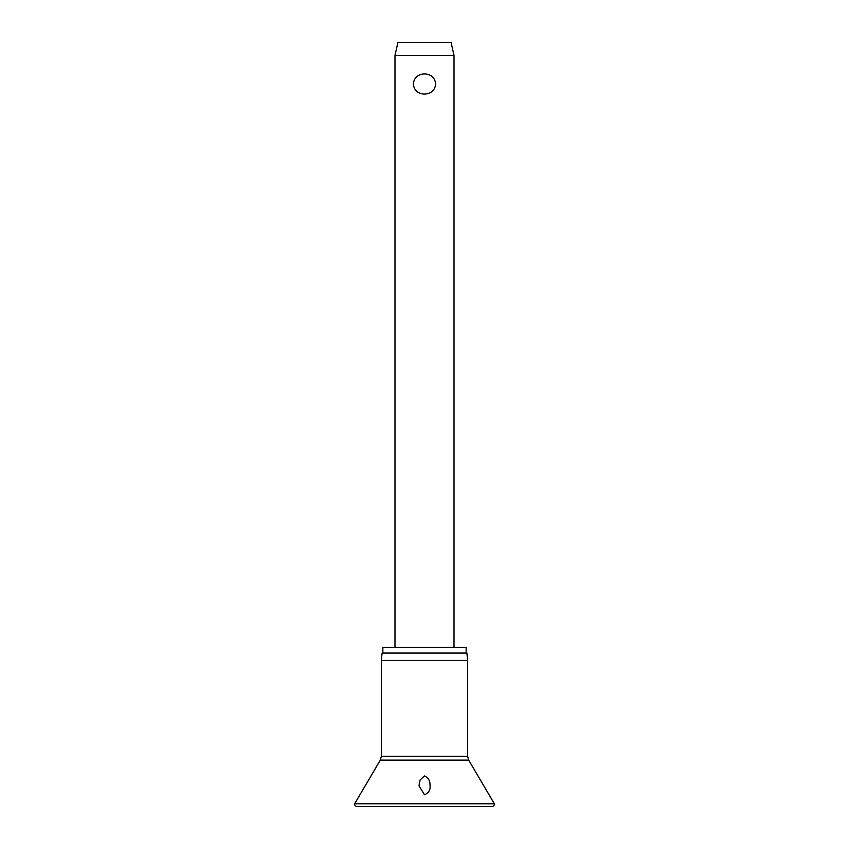 <?xml version="1.0" encoding="UTF-8"?>
<svg xmlns="http://www.w3.org/2000/svg" width="849" height="849" viewBox="0 0 849 849"><rect width="100%" height="100%" fill="white"/><g stroke="black" fill="none" stroke-linecap="round" stroke-linejoin="round"><path stroke-width="1.27" d="M430.008 784.932C430.666 789.623 428.83 792.913 424.5 794.791L418.971 785.813L420.096 779.955L424.5 775.954C428.299 777.663 430.135 780.656 430.008 784.932L430.029 785.813M424.5 660.448L381.328 660.448L381.328 756.374L467.672 756.374L467.672 660.448L424.5 660.448M467.672 660.448L466.897 653.061L382.103 653.061L381.328 660.448M466.154 653.061L466.154 647.532L382.846 647.532L382.846 653.061M394.987 55.365L397.937 42.45L451.063 42.45L454.013 55.365L394.987 55.365L394.987 647.532M424.5 94.101C417.857 93.74 414.121 90.365 413.283 83.998C414.121 77.63 417.857 74.256 424.5 73.895C431.143 74.256 434.879 77.63 435.717 83.998C434.879 90.365 431.143 93.74 424.5 94.101M494.351 803.77L354.649 803.77L354.394 804.703L356.24 806.55L492.76 806.55L494.606 804.703L494.351 803.77L468.68 760.11L380.32 760.11L354.649 803.77M380.32 760.11L381.328 756.374M454.013 55.365L454.013 647.532M467.672 756.374L468.68 760.11"/></g></svg>
